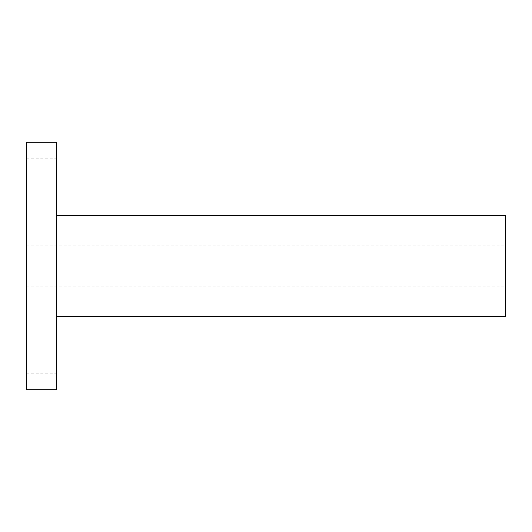 <?xml version="1.0" encoding="UTF-8"?>
<svg xmlns="http://www.w3.org/2000/svg" width="532" height="532" viewBox="0 0 532 532"><rect width="100%" height="100%" fill="white"/><g stroke="black" fill="none" stroke-linecap="round" stroke-linejoin="round"><path stroke-width="0.4" stroke-dasharray="2.66 2" d="M26.6 256.371L26.6 286.09L26.6 256.371M56.465 256.371L56.465 286.09L56.465 256.371M56.465 142.25L56.465 389.75M56.465 221.804L56.465 316.36L56.465 221.804M56.465 196.574L56.465 158.855L56.465 196.574M56.465 335.426L56.465 373.145L56.465 335.426M56.465 346.498L56.465 300.773L56.465 346.498M26.6 142.25L26.6 389.75M505.4 215.64L505.4 316.36M26.6 196.574L26.6 158.855L26.6 196.574M26.6 335.426L26.6 373.145L26.6 335.426M56.199 346.498L56.199 300.773L56.199 346.498M505.4 248.371L505.4 286.09L505.4 248.371M56.199 312.636L56.199 348.659L56.199 312.636M56.199 309.478L56.199 312.251L56.199 309.478M56.199 343.339L56.199 346.113L56.199 343.339M56.199 326.409L56.199 329.182L56.199 326.409M56.199 350.355L56.199 353.128L56.199 350.355M56.199 304.763L56.199 301.99L56.199 304.763M26.6 283.629L26.6 245.91L26.6 283.629M56.465 312.636L56.465 348.659L56.465 312.636M56.465 309.478L56.465 312.251L56.465 309.478M56.465 343.339L56.465 346.113L56.465 343.339M56.465 326.409L56.465 329.182L56.465 326.409M56.465 350.355L56.465 353.128L56.465 350.355M56.465 304.763L56.465 301.99L56.465 304.763M56.465 321.953L56.465 312.065L56.199 321.953M56.465 322.977L56.199 324.154L56.199 322.618L56.465 322.977M56.465 321.813L56.465 330.971L56.465 319.286L56.199 321.813M56.465 331.25L56.199 319.286L56.199 331.25M56.465 332.094L56.465 338.897L56.199 332.094M56.465 315.988L56.199 316.74L56.199 315.988M56.465 329.288L56.199 326.116L56.199 329.281M56.465 332.952L56.199 333.424L56.199 332.952L26.6 332.966M26.6 245.91L505.4 245.91M26.6 286.09L505.4 286.09M26.6 158.855L56.465 158.855M26.6 199.035L56.465 199.035M26.6 373.145L56.465 373.145"/><path stroke-width="0.8" d="M56.465 374.601L56.465 142.25L26.6 142.25L26.6 389.75L56.465 389.75L56.465 374.601M56.465 316.36L505.4 316.36L505.4 215.64L56.465 215.64"/></g></svg>
